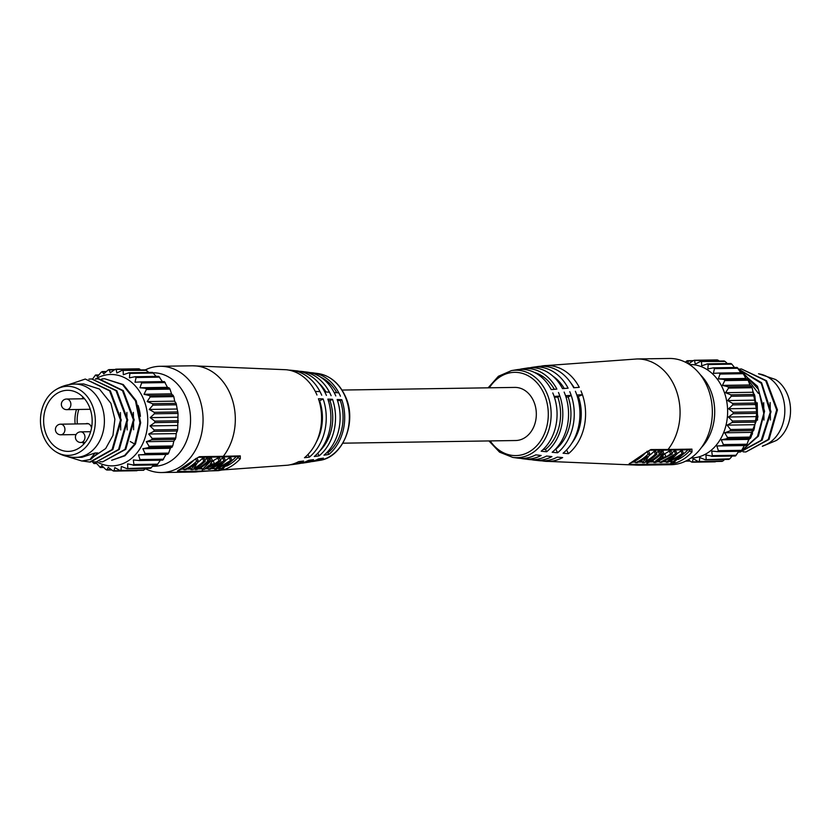 <?xml version="1.0" encoding="UTF-8"?>
<svg xmlns="http://www.w3.org/2000/svg" width="831" height="831" viewBox="0 0 831 831"><rect width="100%" height="100%" fill="white"/><g stroke="black" fill="none" stroke-linecap="round" stroke-linejoin="round"><path stroke-width="1.25" d="M92.428 461.932L93.945 463.521L95.69 462.472L100.271 467.417L101.808 465.568L105.859 469.557L107.022 469.868L108.248 467.292L112.819 470.762L114.013 470.813L114.823 467.573L119.83 470.419L121.004 470.211L121.326 466.42L126.676 468.559L127.808 468.092L127.559 463.854L133.988 465.142L133.344 459.959L139.244 460.519L162.741 460.156L166.003 454.443L167.852 454.214L168.641 453.103L170.365 448.283L172.734 445.967L173.804 441.261L175.777 438.03L176.224 433.595L177.678 429.544L178.031 413.423L176.12 403.357L174.666 401.155L147.16 401.581L150.193 396.969L149.622 395.639L144.023 394.278L146.412 389.49L145.674 388.306L139.94 387.755L141.665 382.946L140.771 381.938L135.017 382.218L136.087 377.523L135.069 376.734L129.418 377.835L129.854 373.399L128.743 372.839L123.3 374.739L123.154 370.699L121.991 370.387L116.859 373.026L116.195 369.494L115 369.442L110.294 372.745L109.183 369.837L108.009 370.044L103.792 373.898L102.099 371.582L106.378 371.509M139.068 460.509L140.003 459.585L138.486 454.869L144.241 454.578L145.03 453.466L142.849 448.709L148.5 447.597L149.123 446.33L146.287 441.687L151.73 439.786L152.177 438.394L148.707 434.011L153.828 431.372L154.067 429.907L150.027 425.919L154.743 422.615L154.774 421.12L150.203 417.64L154.421 413.786L154.244 412.301L149.237 409.454L152.894 405.154L152.509 403.721L147.16 401.581M157.225 464.778L160.85 459.543M140.875 369.93L138.611 369.078M148.936 372.444L145.602 370.024M156.124 376.381L152.54 372.392L129.2 372.755M162.533 381.803L158.773 376.339L135.069 376.734M174.666 401.155L173.804 396.605L171.539 393.852L170.023 389.126L169.285 387.942L167.457 387.329L164.382 381.574L140.875 381.938M133.157 465.225L133.988 465.142M127.226 468.674L150.525 468.31L153.797 464.955M119.83 470.419L143.441 470.055L146.246 468.383M136.429 470.398L137.728 470.367M106.243 371.634L101.205 372.163L97.549 376.464L95.399 375.113L92.688 378.926M98.785 374.989L95.399 375.113M114.564 369.753L108.009 370.044M139.805 369.13L115 369.442M146.765 370.335L121.991 370.387M153.465 373.036L129.854 373.399L128.743 372.839M164.393 381.574L140.771 381.938M167.457 387.329L139.94 387.755M171.539 393.852L144.023 394.278M95.482 379.009A45.684 36.284 89.1 0 1 143.721 399.524A45.684 36.284 89.1 0 1 128.753 460.499A45.684 36.284 89.1 0 1 96.978 461.932M140.397 416.352A36.657 29.116 -90.9 0 0 138.019 405.393M93.851 463.553L96.479 463.49L93.851 463.553M103.688 467.438L100.084 467.5L103.605 467.365M105.859 469.557L111.541 469.795M112.819 470.762L137.614 470.45M126.676 468.559L151.419 467.728M133.355 412.394L133.635 429.741M130.249 441.531L134.695 444.034L139.909 422.792L135.453 400.833L122.489 384.566L104.623 378.739L101.797 378.936M111.77 460.27L124.557 455.533L134.695 444.034L135.474 444.024L140.678 422.782L136.222 400.822L123.268 384.556L104.633 378.739M120.443 412.571L120.724 429.949M54.514 390.58C60.653 386.394 67.384 384.223 74.728 384.078L83.63 383.943L99.419 389.043L110.928 403.347L114.875 419.25L112.954 435.413L105.651 448.574L94.516 456.084M99.834 461.724L102.67 461.849L125.003 449.353L133.417 419.832L122.51 390.653L98.193 378.843L95.336 379.029M93.394 461.828L96.251 461.943L118.553 449.446L126.956 419.915L116.028 390.726L91.722 378.946L88.886 379.133M82.269 460.997L89.79 462.046L112.092 449.55L120.505 420.029L109.599 390.84L85.292 379.04L68.558 384.701M126.883 412.415L127.174 429.918M102.67 461.849L125.772 449.342L134.186 419.811L123.289 390.643L98.972 378.832M96.24 461.943L119.321 449.436L127.735 419.904L116.807 390.705L91.711 378.936M90.558 462.036L112.871 449.54L121.274 420.019L110.367 390.83L85.281 379.04M111.655 460.312L124.941 455.783L135.474 444.024M82.207 460.997L90.787 459.418L81.802 461.008L67.02 456.437M74.728 384.078A36.657 29.116 89.1 0 1 100.883 403.502A36.657 29.116 89.1 0 1 75.85 457.382L81.957 457.289L95.098 452.988L97.798 452.947L90.787 459.418M95.098 452.988L90.018 459.439M43.773 437.075A34.528 27.423 89.1 0 1 54.503 390.58A34.528 27.423 89.1 0 1 92.012 404.614A34.528 27.423 89.1 0 1 87.535 445.125A34.528 27.423 89.1 0 1 55.448 451.503A34.528 27.423 89.1 0 1 43.773 437.075M89.229 406.484A30.55 24.265 -90.9 0 0 67.425 390.3A30.55 24.265 -90.9 0 0 46.557 435.195A30.55 24.265 -90.9 0 0 68.36 451.389A30.55 24.265 -90.9 0 0 89.229 406.484M91.524 427.996A5.578 4.435 -90.9 0 0 87.099 423.509A5.578 4.435 -90.9 0 0 85.749 423.8M176.754 409.029L149.237 409.454M177.72 417.224L150.203 417.64M177.533 425.493L150.027 425.919M176.224 433.595L148.707 434.011M173.804 441.261L146.287 441.687M170.365 448.283L142.849 448.709M166.003 454.443L138.486 454.869M152.655 466.295L154.14 466.274A46.754 37.135 -90.9 0 0 171.113 460.79A46.754 37.135 -90.9 0 0 189.395 408.25A46.754 37.135 -90.9 0 0 153.226 372.776M145.352 369.857A53.122 42.194 89.1 0 1 160.03 366.294A53.122 42.194 89.1 0 1 197.955 394.445A53.122 42.194 89.1 0 1 161.661 472.538A53.122 42.194 89.1 0 1 145.705 468.861M288.897 370.127A47.325 37.592 89.1 0 1 291.556 370.294A47.325 37.592 89.1 0 1 320.018 391.64A2135.712 694.051 152.4 0 0 315.271 391.401A47.938 38.07 -90.9 0 0 286.238 369.743L192.304 365.796L160.03 366.294M299.534 371.301A46.006 36.543 89.1 0 1 302.193 371.499A46.006 36.543 89.1 0 1 329.471 392.211A2135.712 694.051 152.4 0 0 324.765 391.92A46.681 37.083 -90.9 0 0 296.875 370.875L291.556 370.294M310.15 372.61A44.542 35.38 89.1 0 1 312.788 372.839A44.542 35.38 89.1 0 1 338.84 392.855A2135.712 694.051 152.4 0 0 334.166 392.523A45.29 35.972 -90.9 0 0 307.491 372.153L302.193 371.499M312.788 372.839L318.2 373.576A43.742 34.746 89.1 0 1 345.145 396.491A43.742 34.746 89.1 0 1 345.312 396.875A43.742 34.746 89.1 0 1 319.53 460.395L314.149 461.298A44.542 35.38 89.1 0 0 323.394 458.12A2135.712 1200.328 61.8 0 1 318.46 458.889A45.29 35.972 -90.9 0 1 308.883 462.15L303.595 462.971A46.006 36.543 89.1 0 0 313.526 459.626A2135.712 1200.328 61.8 0 1 308.571 460.332A46.681 37.083 -90.9 0 1 298.308 463.75L293.011 464.498A47.325 37.592 89.1 0 0 303.616 461.008A2135.712 1200.328 61.8 0 1 298.641 461.641A47.938 38.07 -90.9 0 1 287.703 465.204L193.935 472.039A53.122 42.194 -90.9 0 0 201.331 471.104L218.304 470.668L224.235 469.577A52.883 41.997 -90.9 0 0 240.294 458.774L240.284 455.876L223.3 456.312A53.122 42.194 -90.9 0 0 230.229 393.956A53.122 42.194 -90.9 0 0 192.304 365.796M328.816 454.474A2135.712 1096.463 -129.4 0 1 323.976 455.18A45.29 35.972 -90.9 0 0 337.157 399.493A2135.712 493.105 -19 0 1 341.78 399.701A44.542 35.38 89.1 0 1 328.816 454.474L327.913 452.76A42.506 33.759 -90.9 0 0 340.284 400.5L341.78 399.711M319.125 455.855A2135.712 1096.463 -129.4 0 1 314.253 456.51A46.681 37.083 -90.9 0 0 327.84 399.109A2135.712 493.105 -19 0 1 332.514 399.296A46.006 36.543 89.1 0 1 319.125 455.855L317.754 453.238M309.371 457.123A2135.712 1096.463 -129.4 0 1 304.478 457.715A47.938 38.07 -90.9 0 0 318.429 398.776A2135.712 493.105 -19 0 1 323.145 398.932A47.325 37.592 89.1 0 1 309.371 457.123L307.979 454.453M314.149 461.298A44.542 35.38 89.1 0 1 311.511 461.61M303.595 462.971A46.006 36.543 89.1 0 1 300.947 463.241M293.011 464.498A47.325 37.592 89.1 0 1 290.351 464.747M336.794 392.71A42.506 33.759 -90.9 0 0 321.088 377.409M342.86 443.183L515.635 440.523A26.561 21.097 -90.9 0 0 533.782 401.487A26.561 21.097 -90.9 0 0 514.825 387.412L342.04 390.061M580.983 390.934A47.938 38.07 89.1 0 1 582.438 394.715A47.938 38.07 89.1 0 1 568.487 453.664A2135.712 1096.463 -129.4 0 1 563.065 453.227A47.325 37.592 -90.9 0 0 576.839 395.037A2135.712 493.105 -19 0 1 582.438 394.715L577.42 396.854M569.775 391.681A46.681 37.083 89.1 0 1 571.198 395.369A46.681 37.083 89.1 0 1 557.611 452.77A2135.712 1096.463 -129.4 0 1 552.148 452.272A46.006 36.543 -90.9 0 0 565.547 395.722A2135.712 493.105 -19 0 1 571.198 395.369L568.155 397L565.973 397.031M554.152 396.439A2135.712 493.105 -19 0 1 559.855 396.065A45.29 35.972 89.1 0 1 546.673 451.763A2135.712 1096.463 -129.4 0 1 541.189 451.212A44.542 35.38 -90.9 0 0 554.142 396.439A44.542 35.38 -90.9 0 0 552.792 392.928M488.96 440.939L499.556 452.147L512.8 457.424L518.212 458.161A44.542 35.38 -90.9 0 0 535.766 454.858A2135.712 1200.328 61.8 0 0 541.158 455.471A45.29 35.972 89.1 0 1 523.509 458.847A45.29 35.972 89.1 0 1 520.85 458.39M523.509 458.847L528.807 459.501A46.006 36.543 -90.9 0 0 546.549 456.042A2135.712 1200.328 61.8 0 0 551.929 456.593A46.681 37.083 89.1 0 1 534.125 460.125A46.681 37.083 89.1 0 1 531.466 459.699M534.125 460.125L539.444 460.706A47.325 37.592 -90.9 0 0 557.3 457.102A2135.712 1200.328 61.8 0 0 562.66 457.59A47.938 38.07 89.1 0 1 544.762 461.257A47.938 38.07 89.1 0 1 542.103 460.873M628.963 464.352L646.092 464.259A53.122 42.194 89.1 0 1 638.696 465.204L670.97 464.706A53.122 42.194 -90.9 0 0 707.254 386.623A53.122 42.194 -90.9 0 0 669.339 358.462L637.065 358.961A53.122 42.194 89.1 0 1 674.98 387.111A53.122 42.194 89.1 0 1 668.062 449.478L650.943 449.571L645.812 452.542A52.883 41.997 89.1 0 1 629.763 463.345L628.963 464.352L630.137 463.262M519.489 369.39A45.29 35.972 89.1 0 1 522.117 368.85A45.29 35.972 89.1 0 1 556.874 389.095A2135.712 694.051 152.4 0 0 551.213 389.583A44.542 35.38 -90.9 0 0 516.851 369.702L511.46 370.605A43.742 34.746 -90.9 0 1 546.954 393.385A43.742 34.746 -90.9 0 1 545.292 438.508A43.742 34.746 -90.9 0 1 512.8 457.424M530.053 367.759A46.681 37.083 89.1 0 1 532.692 367.25A46.681 37.083 89.1 0 1 568.124 388.181A2135.712 694.051 152.4 0 0 562.504 388.628A46.006 36.543 -90.9 0 0 527.405 368.029L522.117 368.85M540.649 366.253A47.938 38.07 89.1 0 1 543.297 365.796A47.938 38.07 89.1 0 1 579.28 387.339A2135.712 694.051 152.4 0 0 573.712 387.755A47.325 37.592 -90.9 0 0 537.989 366.502L532.692 367.25M554.402 397.208L557.819 397.156L559.855 396.065A45.29 35.972 89.1 0 0 558.484 392.492M546.673 451.752L545.458 449.415A42.506 33.759 -90.9 0 0 557.819 397.156M545.458 449.415L543.173 449.457M689.699 449.27L689.751 450.682A2.129 0.987 42.7 0 0 691.974 452.054L691.943 449.114L668.062 449.478A2.129 1.683 89.1 0 1 666.888 450.101L690.769 449.737L691.943 449.114M647.422 462.587A2.129 1.683 89.1 0 1 646.092 464.259L669.973 463.895L675.904 462.857A53.122 42.194 89.1 0 0 691.974 452.054M672.082 461.579L671.323 461.631A1.589 1.267 89.1 0 1 671.417 460.883M660.344 452.563L661.268 451.212L663.003 451.181L663.99 454.048A53.122 42.194 89.1 0 1 659.544 457.86L662.494 454.069L663.99 454.048M656.417 452.947A49.922 39.649 -90.9 0 0 658.204 451.243L659.762 451.233L660.988 454.09L659.43 454.1L658.204 451.243M646.954 451.285L648.689 451.295L649.915 454.152L645.5 461.34A53.08 42.152 89.1 0 0 655.358 454.131L654.132 451.275A49.891 39.628 -90.9 0 1 649.385 455.378M641.625 460.405L642.581 462.628L644.305 462.618A53.091 42.173 -90.9 0 0 656.926 454.121L655.701 451.264L654.132 451.275M652.937 460.291L653.883 462.493L655.711 462.472L672.331 453.913L671.105 451.056L669.37 451.088L664.135 454.173M671.884 452.864L674.325 451.015L675.551 453.871L677.109 453.84L675.883 450.984L674.325 451.015M677.047 453.705L680.901 450.911L682.126 453.768L683.674 453.747L682.448 450.88L680.901 450.911M653.883 462.493L659.544 457.86M661.268 451.212L662.494 454.069M664.229 454.038L661.902 457.04L666.109 456.977L670.596 453.944L672.331 453.913M660.79 458.224L656.822 461.558L664.083 458.172L660.79 458.224M664.904 454.152L666.109 456.977M670.596 453.944L669.37 451.088M677.109 453.84L669.589 461.112L682.126 453.768M683.674 453.747L673.972 462.192L672.352 462.213L680.444 455.949L667.781 462.285L666.223 462.306L674.045 455.97L661.673 462.379L660.032 462.4L675.551 453.871M671.728 460.748L672.352 462.213M666.223 462.306L665.579 460.81M660.032 462.4L659.471 461.101M659.43 454.11A53.111 42.184 89.1 0 1 646.819 462.597L648.377 462.576A53.111 42.184 -90.9 0 0 660.988 454.079M646.414 461.662L646.819 462.597M656.926 454.121L655.358 454.131M647.089 451.617L648.18 454.142L649.915 454.152M648.18 454.142A52.966 42.069 89.1 0 1 635.559 462.638L637.128 462.638A52.997 42.09 -90.9 0 0 647.266 456.416L642.581 462.628M634.936 461.174L635.559 462.638M700.356 374.75A46.754 37.135 89.1 0 1 701.468 447.473M690.914 458.026L691.205 458.016A46.754 37.135 -90.9 0 0 708.178 452.531A46.754 37.135 -90.9 0 0 726.398 399.669A46.754 37.135 -90.9 0 0 689.772 364.529L689.47 364.529M685.295 362.139L687.559 360.945L688.67 363.853L693.386 360.55L694.571 360.602L695.235 364.134L700.367 361.495L701.53 361.807L701.676 365.848L707.119 363.947L708.23 364.508L707.794 368.943L713.445 367.842L714.463 368.632L713.393 373.327L719.147 373.046L720.041 374.054L718.316 378.863L724.05 379.414L724.788 380.598L722.399 385.387L727.998 386.747L728.569 388.077L725.536 392.689L730.885 394.829L731.27 396.262L727.613 400.563L732.62 403.409L732.797 404.894L728.579 408.759L733.15 412.228L733.119 413.724L728.403 417.027L732.454 421.016L732.215 422.48L727.083 425.119L730.553 429.502L730.106 430.894L724.663 432.795L727.509 437.438L726.876 438.706L721.225 439.817L723.406 444.575L722.617 445.686L716.862 445.977L718.379 450.693L717.444 451.628L711.72 451.067L712.364 456.25L705.935 454.962L706.184 459.2L705.052 459.668L699.702 457.528L699.38 461.319L698.206 461.527L693.199 458.681L692.389 461.922L691.195 461.87L688.317 459.699M716.114 461.475L691.195 461.87M724.622 459.491L722.991 460.956L698.206 461.527M732.173 456.063L729.795 458.837L705.052 459.668M712.364 456.25L711.533 456.333M716 461.558L714.805 461.506M722.991 460.956L721.817 461.163M729.795 458.837L728.662 459.304M735.601 455.887L739.226 450.651M719.251 373.046L742.769 372.683L745.833 378.437L747.661 379.05L749.915 384.961L752.18 387.713L753.052 392.263L754.88 395.899L755.13 400.137L756.231 403.045L756.729 413.36L754.164 429.139L752.18 432.369L751.11 437.075L748.741 439.391L747.017 444.211L746.228 445.323L744.379 445.551L741.117 451.264L717.444 451.628M719.147 373.046L742.769 372.683M713.445 367.842L737.149 367.447L740.909 372.911M707.119 363.947L708.23 364.508L731.841 364.144L734.5 367.489M700.367 361.495L725.141 361.443L727.312 363.562M693.386 360.55L718.181 360.239L719.251 361.038M686.385 361.153L692.94 360.862M716.987 360.187L718.181 360.239M723.978 361.132L725.141 361.443L723.978 361.132M731.841 364.144L730.916 363.5L707.576 363.864M716.862 445.977L744.379 445.551M721.225 439.817L748.741 439.391M724.663 432.795L752.18 432.369M727.083 425.119L754.6 424.703M728.403 417.027L755.909 416.601M728.579 408.759L756.096 408.333M727.613 400.563L755.13 400.137M725.536 392.689L753.052 392.263M722.399 385.387L749.915 384.961M718.316 378.863L745.833 378.437M752.398 388.763L757.924 416.871L747.796 442.071M739.746 370.969L757.488 386.28L764.562 411.314L758.433 436.119L741.782 450.693M743.091 451.835L745.906 451.96L768.26 439.454L776.663 409.943L765.756 380.754L741.418 368.954L738.593 369.141L761.601 382.738L771.023 411.771L762.12 440.15L740.255 452.043L738.323 452.043M741.429 368.954L766.535 380.743L777.442 409.932L769.039 439.443L745.926 451.96M758.371 393.395L748.409 380.276M763.689 402.671L763.969 420.091M752.886 391.349L753.665 393.177M754.932 396.699L757.134 417.048L751.401 435.88M749.448 438.986L748.388 440.43M740.005 371.395L742.717 372.683M743.143 372.922L758.454 389.407L763.782 413.36L757.488 436.41L741.99 450.34L718.379 450.693M738.676 369.244L761.258 383.33L770.254 412.29L761.206 440.337L739.476 452.054M770.14 402.547L770.42 420.008M757.238 402.775L757.519 420.154M752.554 433.709L751.536 435.299M776.497 440.42A34.528 27.423 -90.9 0 0 787.227 393.925A34.528 27.423 -90.9 0 0 775.552 379.497L758.537 373.721M568.487 453.664L566.565 449.966M571.873 443.11A42.506 33.759 -90.9 0 0 578.48 396.844M557.611 452.77L555.783 449.259A42.506 33.759 -90.9 0 0 568.155 397M554.308 389.313A42.506 33.759 -90.9 0 0 534.499 372.465M564.249 388.493A42.506 33.759 -90.9 0 0 552.968 376.204M574.211 387.713A42.506 33.759 -90.9 0 0 570.949 383.101M178.727 470.346A2.129 1.246 -109.3 0 1 178.52 470.46A2.129 1.246 -109.3 0 1 178.27 470.512L177.45 471.468L201.331 471.104A2.129 1.683 -90.9 0 0 202.66 469.432M199.419 456.676A2.129 1.683 89.1 0 1 198.245 457.31L222.126 456.946A2.129 1.683 -90.9 0 0 223.3 456.312L199.419 456.676L194.329 459.699A53.122 42.194 -90.9 0 1 178.27 470.512M238.019 456.053L238.061 457.434A2.129 0.987 42.7 0 0 240.294 458.774M220.402 468.341L219.654 468.414L219.727 467.791M212.539 461.112L217.774 458.026L219.509 457.995L220.734 460.862L214.782 464.695L204.114 469.411L202.286 469.442L210.897 461.008L212.632 460.987L210.305 463.989L214.512 463.916L219 460.883L220.734 460.862M220.277 459.792L222.718 457.943L224.277 457.902L225.502 460.769L217.971 468.009L230.488 460.634L232.036 460.592L222.313 468.985L220.703 469.037L228.805 462.815L216.153 469.172L214.606 469.214L222.448 462.888L210.066 469.307L208.436 469.338L223.944 460.8L225.502 460.769M225.419 460.582L229.273 457.777L230.81 457.736L232.036 460.592M212.632 460.987L211.406 458.13L209.672 458.151L208.747 459.512M195.586 458.774L196.646 461.226L198.36 461.205L197.134 458.348L196.106 458.359M197.882 462.296A49.943 39.659 -90.9 0 0 202.556 458.265L203.782 461.122L205.34 461.101A53.122 42.194 -90.9 0 1 192.719 469.588L190.995 469.608L195.711 463.469A53.122 42.194 -90.9 0 1 185.583 469.692L184.025 469.723L183.433 468.331M205.34 461.101L204.114 458.234L202.556 458.265M204.821 459.896A49.943 39.659 -90.9 0 0 206.618 458.203L207.843 461.06L209.391 461.039A53.122 42.194 -90.9 0 1 196.781 469.525L195.223 469.546L194.828 468.632M209.391 461.039L208.176 458.172L206.618 458.203M217.774 458.026L219 460.883M212.487 465.111L209.194 465.163L205.226 468.507L212.487 465.111M201.341 467.24L202.286 469.442M209.672 458.151L210.897 461.008M213.297 461.101L214.512 463.916M203.782 461.122A53.122 42.194 89.1 0 1 193.924 468.32L198.36 461.205M196.646 461.226A53.122 42.194 89.1 0 1 184.025 469.723M190.07 467.458L190.995 469.608M207.843 461.06A53.122 42.194 89.1 0 1 195.223 469.546M207.875 468.04L208.436 469.338M222.718 457.943L223.944 460.8M229.273 457.777L230.488 460.634M220.101 467.635L220.703 469.037M213.972 467.739L214.606 469.214M325.97 391.993A42.506 33.759 -90.9 0 0 318.657 382.935M337.511 400.542L340.284 400.5M327.913 452.76L326.625 452.781M319.706 451.025A42.506 33.759 -90.9 0 0 329.959 400.667L332.514 399.296M328.359 400.687L329.959 400.667M316.486 441.749A42.506 33.759 -90.9 0 0 319.634 400.822L323.145 398.932M319.094 400.833L319.634 400.822M152.509 403.721L176.12 403.357M134.207 464.519L157.817 464.155M135.578 376.723L158.679 376.37M159.697 377.16L136.087 377.523M165.276 382.582L141.665 382.946M145.674 388.306L169.285 387.942M170.023 389.126L146.412 389.49M149.622 395.639L173.232 395.276M173.804 396.605L150.193 396.969M75.122 423.955A30.55 24.265 89.1 0 1 76.462 409.506M81.895 398.797A30.55 24.265 89.1 0 1 83.183 397.27M77.366 423.924A28.95 22.998 89.1 0 1 78.8 409.465M83.9 443.941A30.55 24.265 89.1 0 1 82.57 442.456M88.45 423.758L60.632 424.184A5.308 4.217 89.1 0 1 64.423 426.999A5.308 4.217 89.1 0 1 60.798 434.8L76.099 434.571M84.523 398.755L66.584 399.036A5.308 4.217 89.1 0 1 70.375 401.851A5.308 4.217 89.1 0 1 66.75 409.652L90.288 409.288M90.631 431.705L80.659 431.85A5.308 4.217 89.1 0 1 84.45 434.665A5.308 4.217 89.1 0 1 80.815 442.476L85.198 442.414M176.504 404.79L152.894 405.154M154.244 412.301L177.855 411.937M178.031 413.423L154.421 413.786M154.774 421.12L178.385 420.756M178.343 422.252L154.743 422.615M154.067 429.907L177.678 429.544M177.439 431.009L153.828 431.372M152.177 438.394L175.777 438.03M175.341 439.422L151.73 439.786M149.123 446.33L172.734 445.967M172.11 447.234L148.5 447.597M145.03 453.466L168.641 453.103M167.852 454.214L144.241 454.578M140.003 459.585L163.614 459.221M162.679 460.156L139.4 460.509M316.975 395.005A47.938 38.07 -90.9 0 0 315.271 391.401M321.722 395.213A47.325 37.592 -90.9 0 0 320.018 391.64M326.427 395.442A46.681 37.083 -90.9 0 0 324.765 391.92M331.122 395.681A46.006 36.543 -90.9 0 0 329.471 392.211M335.786 395.94A45.29 35.972 -90.9 0 0 334.166 392.523M338.84 392.855A44.542 35.38 89.1 0 1 340.43 396.21M490.186 440.918A41.633 33.063 -90.9 0 0 534.011 448.397A41.633 33.063 -90.9 0 0 544.305 394.403A41.633 33.063 -90.9 0 0 489.366 387.797M575.395 391.297A47.325 37.592 89.1 0 1 576.839 395.037M564.145 392.076A46.006 36.543 89.1 0 1 565.547 395.722M678.086 459.501A51.304 40.75 -90.9 0 0 689.751 450.682A1.589 0.748 42.7 0 0 688.577 449.768M674.564 461.859A2.129 1.246 70.7 0 0 675.904 462.857M669.973 463.895A2.129 1.683 -90.9 0 0 671.323 461.631L669.485 461.662M649.749 461.963L653.633 461.911M657.508 461.849L659.772 461.818M663.325 461.756L665.963 461.714M633.014 462.098L635.331 462.098M638.374 462.098L642.342 462.067M645.635 462.026L646.57 462.015M629.285 463.521L630.023 463.303A2.129 1.246 -109.3 0 1 629.763 463.345M630.023 463.303L645.812 452.542M650.943 449.571L649.738 450.194L666.888 450.101M683.581 453.871A49.943 39.659 -90.9 0 0 687.964 449.779M663.761 450.153A49.943 39.659 89.1 0 1 662.764 451.191M685.99 460.966L689.917 460.904M712.583 455.627L736.193 455.263M741.055 451.264L717.776 451.617M746.228 445.323L722.617 445.686M723.406 444.575L747.017 444.211M750.486 438.342L726.876 438.706M727.509 437.438L751.11 437.075M753.717 430.531L730.106 430.894M730.553 429.502L754.164 429.139M755.815 422.117L732.215 422.48M732.454 421.016L756.054 420.652M756.729 413.36L733.119 413.724M733.15 412.228L756.761 411.864M756.407 404.531L732.797 404.894M732.62 403.409L756.231 403.045M754.88 395.899L731.27 396.262M730.885 394.829L754.496 394.465M752.18 387.713L728.569 388.077M727.998 386.747L751.608 386.384M748.399 380.234L724.788 380.598M724.05 379.414L747.661 379.05M743.652 373.69L720.041 374.054M738.073 368.268L714.463 368.632M713.954 367.832L737.055 367.479M762.962 445.832A36.657 29.116 -90.9 0 0 781.317 393.042A36.657 29.116 -90.9 0 0 758.713 373.836M181.729 469.162L183.776 469.131M186.975 469.079L190.746 469.027M194.111 468.975L194.973 468.954M198.173 468.913L202.037 468.85M178.582 470.439L177.45 471.468M177.72 470.71L194.786 459.522A2.129 0.987 -137.3 0 1 194.329 459.699M222.126 456.946L239.131 456.51L240.284 455.876M226.707 466.108A51.086 40.574 -90.9 0 0 238.061 457.434A1.589 0.748 42.7 0 0 237.001 456.583M222.552 467.874L224.235 469.577M218.304 470.668L219.654 468.414L218.086 468.466M205.932 468.788L208.176 468.736M211.832 468.653L214.336 468.58M236.233 456.614A49.746 39.514 89.1 0 1 232.015 460.54M218.013 458.026A49.943 39.659 -90.9 0 0 219 456.988M214.782 464.695A53.122 42.194 -90.9 0 0 219.239 460.883M133.531 465.267L156.914 464.903M95.71 374.989L98.827 374.937M108.851 369.618L114.886 369.525M115.758 369.151L138.995 368.798M122.604 370.211L145.882 369.857M120.526 470.637L143.773 470.273M113.629 471.094L136.866 470.741M106.742 470.034L111.749 469.962M98.962 378.832L98.193 378.843M90.548 462.036L89.779 462.046M82.57 460.997L81.802 461.008M75.85 457.382C68.526 457.466 61.723 455.502 55.448 451.503M60.632 424.184A5.308 5.308 0 0 0 55.833 431.59A5.308 5.308 0 0 0 60.798 434.8M66.584 399.036A5.308 5.308 0 0 0 61.785 406.432A5.308 5.308 0 0 0 66.75 409.652M80.659 431.85A5.308 5.308 0 0 0 75.85 439.256A5.308 5.308 0 0 0 80.815 442.476M318.2 373.576C330.343 375.685 339.443 383.382 345.509 396.647C357.392 421.961 342.902 457.569 319.54 460.395M544.762 461.257L638.696 465.204M637.065 358.961L543.297 365.796M488.14 387.817L498.392 376.287L511.46 370.605M690.769 449.737L690.135 449.415M646.289 452.365L649.738 450.194M690.125 461.07L685.648 461.143M715.242 461.849L692.005 462.202M722.149 461.382L698.902 461.745M728.901 459.418L705.602 459.782M735.29 456.011L711.907 456.375M724.258 360.966L700.99 361.319M717.371 359.906L694.134 360.259M693.272 360.633L687.227 360.727M776.486 440.42L762.339 446.32M193.935 472.039L161.661 472.538M194.786 459.522L198.245 457.31M239.131 456.51L238.455 456.177"/></g></svg>
